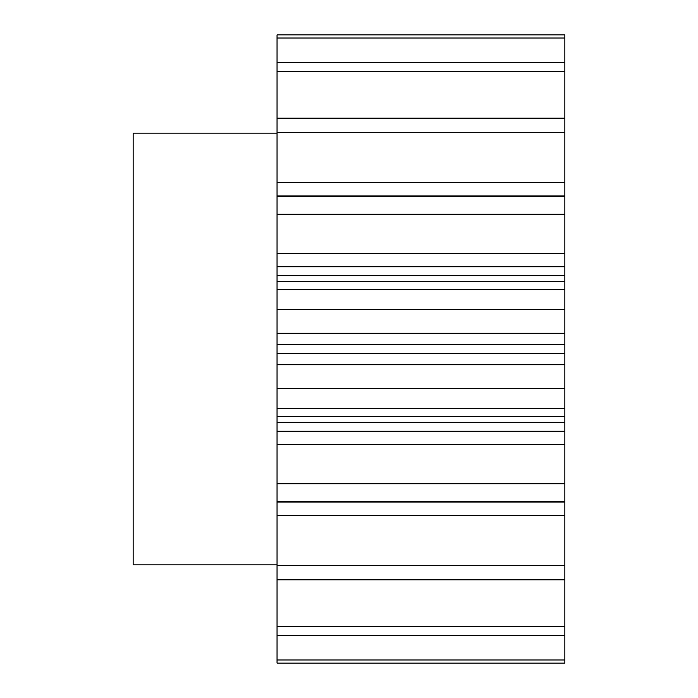 <?xml version="1.0" encoding="UTF-8"?>
<svg xmlns="http://www.w3.org/2000/svg" width="698" height="698" viewBox="0 0 698 698"><rect width="100%" height="100%" fill="white"/><g stroke="black" fill="none" stroke-linecap="round" stroke-linejoin="round"><path stroke-width="1.05" d="M277.045 133.144L133.144 133.144L133.144 564.856L277.045 564.856M277.045 38.032L277.045 34.9L564.856 34.9L564.856 38.032L277.045 38.032L277.045 182.658L564.856 182.658L564.856 132.315L277.045 132.315M564.856 132.315L564.856 38.032M564.856 182.658L564.856 195.99L277.045 195.99L277.045 182.658M277.045 275.649L564.856 275.649L564.856 289.626L277.045 289.626L277.045 253.278L564.856 253.278L564.856 195.99M564.856 253.278L564.856 266.741L277.045 266.741M564.856 275.649L564.856 266.741M564.856 289.626L564.856 309.371L277.045 309.371L277.045 333.269L564.856 333.269L564.856 309.371M564.856 333.269L564.856 344.315L277.045 344.315L277.045 333.269M564.856 353.685L564.856 388.629L277.045 388.629L277.045 353.685L564.856 353.685L564.856 344.315M564.856 388.629L564.856 408.374L277.045 408.374L277.045 431.259L564.856 431.259L564.856 422.351L277.045 422.351M564.856 422.351L564.856 408.374M564.856 431.259L564.856 444.722L277.045 444.722L277.045 431.259M564.856 659.968L277.045 659.968L277.045 663.1L564.856 663.1L564.856 444.722M277.045 659.968L277.045 444.722M277.045 388.629L277.045 408.374M277.045 353.685L277.045 344.315M277.045 289.626L277.045 309.371M277.045 253.278L277.045 195.99M564.856 62.515L277.045 62.515M564.856 71.597L277.045 71.597M564.856 118.18L277.045 118.18M564.856 196.435L277.045 196.435M564.856 214.251L277.045 214.251M564.856 483.749L277.045 483.749M564.856 501.565L277.045 501.565M564.856 565.685L277.045 565.685M564.856 579.82L277.045 579.82M564.856 626.403L277.045 626.403M564.856 635.485L277.045 635.485M564.856 515.342L277.045 515.342M564.856 364.731L277.045 364.731M564.856 502.01L277.045 502.01M564.856 416.523L277.045 416.523M564.856 281.477L277.045 281.477"/></g></svg>
